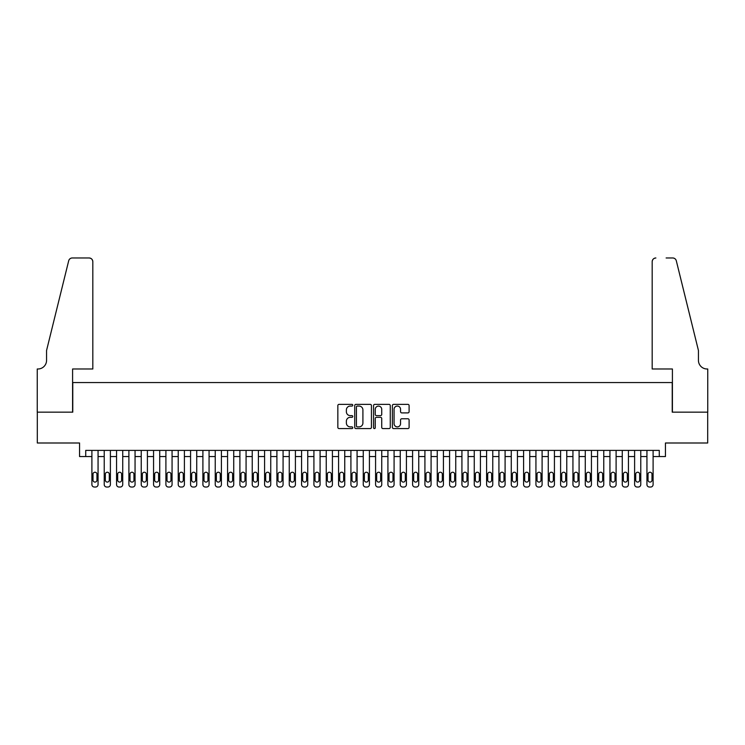 <?xml version="1.0" encoding="UTF-8"?>
<svg xmlns="http://www.w3.org/2000/svg" width="745" height="745" viewBox="0 0 745 745"><rect width="100%" height="100%" fill="white"/><g stroke="black" fill="none" stroke-linecap="round" stroke-linejoin="round"><path stroke-width="1.12" d="M352.767 405.215A0.847 0.847 0 0 0 351.919 404.367L339.059 404.367A1.211 1.211 0 0 0 337.839 405.578L337.839 427.369A1.211 1.211 0 0 0 339.059 428.58L351.919 428.58A0.847 0.847 0 0 0 352.767 427.732A0.847 0.847 0 0 0 351.919 426.885L350.252 426.885A3.874 3.874 0 0 1 346.378 423.011L346.378 421.195A3.874 3.874 0 0 1 350.252 417.321L351.919 417.321A0.847 0.847 0 0 0 352.767 416.474A0.847 0.847 0 0 0 351.919 415.626L350.252 415.626A3.874 3.874 0 0 1 346.378 411.752L346.378 409.936A3.874 3.874 0 0 1 350.252 406.062L351.919 406.062A0.847 0.847 0 0 0 352.767 405.215M407.887 412.898A1.211 1.211 0 0 0 409.098 411.687L409.098 405.578A1.211 1.211 0 0 0 407.887 404.367L393.593 404.367A1.211 1.211 0 0 0 392.382 405.578L392.382 427.369A1.211 1.211 0 0 0 393.593 428.58L407.887 428.58A1.211 1.211 0 0 0 409.098 427.369L409.098 419.984A1.211 1.211 0 0 0 407.887 418.774L401.769 418.774A1.211 1.211 0 0 0 400.559 419.984L400.559 423.644A3.241 3.241 0 0 1 397.318 426.885A3.241 3.241 0 0 1 394.077 423.644L394.077 409.303A3.241 3.241 0 0 1 397.318 406.062A3.241 3.241 0 0 1 400.559 409.303L400.559 411.687A1.211 1.211 0 0 0 401.769 412.898L407.887 412.898M659.278 456.555L665.443 456.555L665.443 442.996L707.685 442.996L707.685 412.153L672.223 412.153L672.223 382.548L72.777 382.548L72.777 412.153L37.315 412.153L37.315 442.996L79.557 442.996L79.557 456.555L91.896 456.555L91.896 484.557A2.468 2.468 0 0 0 94.354 487.025L95.593 487.025A2.468 2.468 0 0 0 98.061 484.557L98.061 456.555L104.226 456.555L104.226 484.557A2.468 2.468 0 0 0 106.693 487.025L107.923 487.025A2.468 2.468 0 0 0 110.39 484.557L110.39 456.555L116.565 456.555L116.565 484.557A2.468 2.468 0 0 0 119.023 487.025L120.262 487.025A2.468 2.468 0 0 0 122.729 484.557L122.729 456.555L128.894 456.555L128.894 484.557A2.468 2.468 0 0 0 131.362 487.025L132.591 487.025A2.468 2.468 0 0 0 135.059 484.557L135.059 456.555L141.233 456.555L141.233 484.557A2.468 2.468 0 0 0 143.692 487.025L144.93 487.025A2.468 2.468 0 0 0 147.398 484.557L147.398 456.555L153.563 456.555L153.563 484.557A2.468 2.468 0 0 0 156.031 487.025L157.26 487.025A2.468 2.468 0 0 0 159.728 484.557L159.728 456.555L165.902 456.555L165.902 484.557A2.468 2.468 0 0 0 168.361 487.025L169.599 487.025A2.468 2.468 0 0 0 172.067 484.557L172.067 456.555L178.232 456.555L178.232 484.557A2.468 2.468 0 0 0 180.7 487.025L181.929 487.025A2.468 2.468 0 0 0 184.397 484.557L184.397 456.555L190.571 456.555L190.571 484.557A2.468 2.468 0 0 0 193.03 487.025L194.268 487.025A2.468 2.468 0 0 0 196.736 484.557L196.736 456.555L202.901 456.555L202.901 484.557A2.468 2.468 0 0 0 205.369 487.025L206.598 487.025A2.468 2.468 0 0 0 209.066 484.557L209.066 456.555L215.24 456.555L215.24 484.557A2.468 2.468 0 0 0 217.698 487.025L218.937 487.025A2.468 2.468 0 0 0 221.405 484.557L221.405 456.555L227.57 456.555L227.57 484.557A2.468 2.468 0 0 0 230.037 487.025L231.267 487.025A2.468 2.468 0 0 0 233.734 484.557L233.734 456.555L239.909 456.555L239.909 484.557A2.468 2.468 0 0 0 242.367 487.025L243.606 487.025A2.468 2.468 0 0 0 246.074 484.557L246.074 456.555L252.238 456.555L252.238 484.557A2.468 2.468 0 0 0 254.706 487.025L255.935 487.025A2.468 2.468 0 0 0 258.403 484.557L258.403 456.555L264.577 456.555L264.577 484.557A2.468 2.468 0 0 0 267.036 487.025L268.274 487.025A2.468 2.468 0 0 0 270.742 484.557L270.742 456.555L276.907 456.555L276.907 484.557A2.468 2.468 0 0 0 279.375 487.025L280.604 487.025A2.468 2.468 0 0 0 283.072 484.557L283.072 456.555L289.246 456.555L289.246 484.557A2.468 2.468 0 0 0 291.714 487.025L292.943 487.025A2.468 2.468 0 0 0 295.411 484.557L295.411 456.555L301.576 456.555L301.576 484.557A2.468 2.468 0 0 0 304.044 487.025L305.273 487.025A2.468 2.468 0 0 0 307.741 484.557L307.741 456.555L313.915 456.555L313.915 484.557A2.468 2.468 0 0 0 316.383 487.025L317.612 487.025A2.468 2.468 0 0 0 320.08 484.557L320.08 456.555L326.245 456.555L326.245 484.557A2.468 2.468 0 0 0 328.713 487.025L329.942 487.025A2.468 2.468 0 0 0 332.41 484.557L332.41 456.555L338.584 456.555L338.584 484.557A2.468 2.468 0 0 0 341.052 487.025L342.281 487.025A2.468 2.468 0 0 0 344.749 484.557L344.749 456.555L350.914 456.555L350.914 484.557A2.468 2.468 0 0 0 353.381 487.025L354.611 487.025A2.468 2.468 0 0 0 357.079 484.557L357.079 456.555L363.253 456.555L363.253 484.557A2.468 2.468 0 0 0 365.721 487.025L366.95 487.025A2.468 2.468 0 0 0 369.418 484.557L369.418 456.555L375.582 456.555L375.582 484.557A2.468 2.468 0 0 0 378.05 487.025L379.279 487.025A2.468 2.468 0 0 0 381.747 484.557L381.747 456.555L387.922 456.555L387.922 484.557A2.468 2.468 0 0 0 390.389 487.025L391.619 487.025A2.468 2.468 0 0 0 394.086 484.557L394.086 456.555L400.251 456.555L400.251 484.557A2.468 2.468 0 0 0 402.719 487.025L403.948 487.025A2.468 2.468 0 0 0 406.416 484.557L406.416 456.555L412.59 456.555L412.59 484.557A2.468 2.468 0 0 0 415.058 487.025L416.287 487.025A2.468 2.468 0 0 0 418.755 484.557L418.755 456.555L424.92 456.555L424.92 484.557A2.468 2.468 0 0 0 427.388 487.025L428.617 487.025A2.468 2.468 0 0 0 431.085 484.557L431.085 456.555L437.259 456.555L437.259 484.557A2.468 2.468 0 0 0 439.727 487.025L440.956 487.025A2.468 2.468 0 0 0 443.424 484.557L443.424 456.555L449.589 456.555L449.589 484.557A2.468 2.468 0 0 0 452.057 487.025L453.286 487.025A2.468 2.468 0 0 0 455.754 484.557L455.754 456.555L461.928 456.555L461.928 484.557A2.468 2.468 0 0 0 464.396 487.025L465.625 487.025A2.468 2.468 0 0 0 468.093 484.557L468.093 456.555L474.258 456.555L474.258 484.557A2.468 2.468 0 0 0 476.726 487.025L477.964 487.025A2.468 2.468 0 0 0 480.423 484.557L480.423 456.555L486.597 456.555L486.597 484.557A2.468 2.468 0 0 0 489.065 487.025L490.294 487.025A2.468 2.468 0 0 0 492.762 484.557L492.762 456.555L498.926 456.555L498.926 484.557A2.468 2.468 0 0 0 501.394 487.025L502.633 487.025A2.468 2.468 0 0 0 505.091 484.557L505.091 456.555L511.266 456.555L511.266 484.557A2.468 2.468 0 0 0 513.733 487.025L514.963 487.025A2.468 2.468 0 0 0 517.43 484.557L517.43 456.555L523.595 456.555L523.595 484.557A2.468 2.468 0 0 0 526.063 487.025L527.302 487.025A2.468 2.468 0 0 0 529.76 484.557L529.76 456.555L535.934 456.555L535.934 484.557A2.468 2.468 0 0 0 538.402 487.025L539.631 487.025A2.468 2.468 0 0 0 542.099 484.557L542.099 456.555L548.264 456.555L548.264 484.557A2.468 2.468 0 0 0 550.732 487.025L551.971 487.025A2.468 2.468 0 0 0 554.429 484.557L554.429 456.555L560.603 456.555L560.603 484.557A2.468 2.468 0 0 0 563.071 487.025L564.3 487.025A2.468 2.468 0 0 0 566.768 484.557L566.768 456.555L572.933 456.555L572.933 484.557A2.468 2.468 0 0 0 575.401 487.025L576.639 487.025A2.468 2.468 0 0 0 579.098 484.557L579.098 456.555L585.272 456.555L585.272 484.557A2.468 2.468 0 0 0 587.74 487.025L588.969 487.025A2.468 2.468 0 0 0 591.437 484.557L591.437 456.555L597.602 456.555L597.602 484.557A2.468 2.468 0 0 0 600.07 487.025L601.308 487.025A2.468 2.468 0 0 0 603.767 484.557L603.767 456.555L609.941 456.555L609.941 484.557A2.468 2.468 0 0 0 612.409 487.025L613.638 487.025A2.468 2.468 0 0 0 616.106 484.557L616.106 456.555L622.271 456.555L622.271 484.557A2.468 2.468 0 0 0 624.738 487.025L625.977 487.025A2.468 2.468 0 0 0 628.435 484.557L628.435 456.555L634.61 456.555L634.61 484.557A2.468 2.468 0 0 0 637.077 487.025L638.307 487.025A2.468 2.468 0 0 0 640.775 484.557L640.775 456.555L646.939 456.555L646.939 484.557A2.468 2.468 0 0 0 649.407 487.025L650.646 487.025A2.468 2.468 0 0 0 653.104 484.557L653.104 456.555L659.278 456.555L659.278 450.39L85.722 450.39L85.722 456.555M371.438 405.578A1.211 1.211 0 0 0 370.228 404.367L355.942 404.367A1.211 1.211 0 0 0 354.732 405.578L354.732 427.369A1.211 1.211 0 0 0 355.942 428.58L370.228 428.58A1.211 1.211 0 0 0 371.438 427.369L371.438 405.578M374.772 404.367L389.058 404.367A1.211 1.211 0 0 1 390.268 405.578L390.268 427.369A1.211 1.211 0 0 1 389.058 428.58L382.939 428.58A1.211 1.211 0 0 1 381.729 427.369L381.729 418.532A1.211 1.211 0 0 0 380.518 417.321L376.467 417.321A1.211 1.211 0 0 0 375.257 418.532L375.257 427.732A0.847 0.847 0 0 1 374.409 428.58A0.847 0.847 0 0 1 373.562 427.732L373.562 405.578A1.211 1.211 0 0 1 374.772 404.367M357.274 406.062A0.847 0.847 0 0 0 356.427 406.91L356.427 426.038A0.847 0.847 0 0 0 357.274 426.885L359.034 426.885A3.874 3.874 0 0 0 362.908 423.011L362.908 409.936A3.874 3.874 0 0 0 359.034 406.062L357.274 406.062M381.729 409.359A3.241 3.241 0 0 0 378.497 406.118A3.241 3.241 0 0 0 375.257 409.359L375.257 414.416A1.211 1.211 0 0 0 376.467 415.626L380.518 415.626A1.211 1.211 0 0 0 381.729 414.416L381.729 409.359M98.061 450.39L98.061 484.557M91.896 450.39L91.896 484.557M96.952 480.115A1.974 1.974 0 0 1 94.978 482.089A1.974 1.974 0 0 1 93.004 480.115L93.004 474.202A1.974 1.974 0 0 1 94.978 472.228A1.974 1.974 0 0 1 96.952 474.202L96.952 480.115M94.354 487.025L95.593 487.025M92.818 368.989L92.818 261.672A3.697 3.697 0 0 0 89.121 257.975L72.284 257.975A3.697 3.697 0 0 0 68.689 260.787L46.562 350.485L46.562 360.347A8.633 8.633 0 0 1 37.93 368.989L37.25 368.989L37.25 412.153L72.591 412.153L72.591 368.989L92.818 368.989L92.818 261.672C92.585 259.446 91.346 258.208 89.121 257.975L78.877 257.975M68.689 260.787C69.63 258.757 69.63 258.757 68.689 260.787C69.63 258.757 69.63 258.757 68.689 260.787M46.562 360.347A8.633 8.633 0 0 1 37.93 368.989M652.182 368.989L652.182 261.672L652.182 368.989L672.409 368.989L672.409 412.153L707.75 412.153L707.75 368.989L707.07 368.989A8.633 8.633 0 0 1 698.438 360.347A8.633 8.633 0 0 0 707.07 368.989M691.658 322.976L676.311 260.787L698.438 350.485L698.438 360.347M666.123 257.975L672.716 257.975A3.697 3.697 0 0 1 676.311 260.787C675.37 258.757 675.37 258.757 676.311 260.787C675.37 258.757 675.37 258.757 676.311 260.787M655.879 257.975A3.697 3.697 0 0 0 652.182 261.672C652.415 259.446 653.654 258.208 655.879 257.975M110.39 450.39L110.39 484.557M104.226 450.39L104.226 484.557M109.282 480.115A1.974 1.974 0 0 1 107.308 482.089A1.974 1.974 0 0 1 105.334 480.115L105.334 474.202A1.974 1.974 0 0 1 107.308 472.228A1.974 1.974 0 0 1 109.282 474.202L109.282 480.115M106.693 487.025L107.923 487.025M122.729 450.39L122.729 484.557M116.565 450.39L116.565 484.557M121.621 480.115A1.974 1.974 0 0 1 119.647 482.089A1.974 1.974 0 0 1 117.673 480.115L117.673 474.202A1.974 1.974 0 0 1 119.647 472.228A1.974 1.974 0 0 1 121.621 474.202L121.621 480.115M119.023 487.025L120.262 487.025M135.059 450.39L135.059 484.557M128.894 450.39L128.894 484.557M133.951 480.115A1.974 1.974 0 0 1 131.977 482.089A1.974 1.974 0 0 1 130.002 480.115L130.002 474.202A1.974 1.974 0 0 1 131.977 472.228A1.974 1.974 0 0 1 133.951 474.202L133.951 480.115M131.362 487.025L132.591 487.025M147.398 450.39L147.398 484.557M141.233 450.39L141.233 484.557M146.29 480.115A1.974 1.974 0 0 1 144.316 482.089A1.974 1.974 0 0 1 142.342 480.115L142.342 474.202A1.974 1.974 0 0 1 144.316 472.228A1.974 1.974 0 0 1 146.29 474.202L146.29 480.115M143.692 487.025L144.93 487.025M159.728 450.39L159.728 484.557M153.563 450.39L153.563 484.557M158.62 480.115A1.974 1.974 0 0 1 156.646 482.089A1.974 1.974 0 0 1 154.671 480.115L154.671 474.202A1.974 1.974 0 0 1 156.646 472.228A1.974 1.974 0 0 1 158.62 474.202L158.62 480.115M156.031 487.025L157.26 487.025M172.067 450.39L172.067 484.557M165.902 450.39L165.902 484.557M170.959 480.115A1.974 1.974 0 0 1 168.985 482.089A1.974 1.974 0 0 1 167.01 480.115L167.01 474.202A1.974 1.974 0 0 1 168.985 472.228A1.974 1.974 0 0 1 170.959 474.202L170.959 480.115M168.361 487.025L169.599 487.025M184.397 450.39L184.397 484.557M178.232 450.39L178.232 484.557M183.289 480.115A1.974 1.974 0 0 1 181.314 482.089A1.974 1.974 0 0 1 179.34 480.115L179.34 474.202A1.974 1.974 0 0 1 181.314 472.228A1.974 1.974 0 0 1 183.289 474.202L183.289 480.115M180.7 487.025L181.929 487.025M196.736 450.39L196.736 484.557M190.571 450.39L190.571 484.557M195.628 480.115A1.974 1.974 0 0 1 193.653 482.089A1.974 1.974 0 0 1 191.679 480.115L191.679 474.202A1.974 1.974 0 0 1 193.653 472.228A1.974 1.974 0 0 1 195.628 474.202L195.628 480.115M193.03 487.025L194.268 487.025M209.066 450.39L209.066 484.557M202.901 450.39L202.901 484.557M207.957 480.115A1.974 1.974 0 0 1 205.983 482.089A1.974 1.974 0 0 1 204.009 480.115L204.009 474.202A1.974 1.974 0 0 1 205.983 472.228A1.974 1.974 0 0 1 207.957 474.202L207.957 480.115M205.369 487.025L206.598 487.025M221.405 450.39L221.405 484.557M215.24 450.39L215.24 484.557M220.297 480.115A1.974 1.974 0 0 1 218.322 482.089A1.974 1.974 0 0 1 216.348 480.115L216.348 474.202A1.974 1.974 0 0 1 218.322 472.228A1.974 1.974 0 0 1 220.297 474.202L220.297 480.115M217.698 487.025L218.937 487.025M233.734 450.39L233.734 484.557M227.57 450.39L227.57 484.557M232.626 480.115A1.974 1.974 0 0 1 230.652 482.089A1.974 1.974 0 0 1 228.678 480.115L228.678 474.202A1.974 1.974 0 0 1 230.652 472.228A1.974 1.974 0 0 1 232.626 474.202L232.626 480.115M230.037 487.025L231.267 487.025M246.074 450.39L246.074 484.557M239.909 450.39L239.909 484.557M244.965 480.115A1.974 1.974 0 0 1 242.991 482.089A1.974 1.974 0 0 1 241.017 480.115L241.017 474.202A1.974 1.974 0 0 1 242.991 472.228A1.974 1.974 0 0 1 244.965 474.202L244.965 480.115M242.367 487.025L243.606 487.025M258.403 450.39L258.403 484.557M252.238 450.39L252.238 484.557M257.295 480.115A1.974 1.974 0 0 1 255.321 482.089A1.974 1.974 0 0 1 253.347 480.115L253.347 474.202A1.974 1.974 0 0 1 255.321 472.228A1.974 1.974 0 0 1 257.295 474.202L257.295 480.115M254.706 487.025L255.935 487.025M270.742 450.39L270.742 484.557M264.577 450.39L264.577 484.557M269.634 480.115A1.974 1.974 0 0 1 267.66 482.089A1.974 1.974 0 0 1 265.686 480.115L265.686 474.202A1.974 1.974 0 0 1 267.66 472.228A1.974 1.974 0 0 1 269.634 474.202L269.634 480.115M267.036 487.025L268.274 487.025M283.072 450.39L283.072 484.557M276.907 450.39L276.907 484.557M281.964 480.115A1.974 1.974 0 0 1 279.99 482.089A1.974 1.974 0 0 1 278.015 480.115L278.015 474.202A1.974 1.974 0 0 1 279.99 472.228A1.974 1.974 0 0 1 281.964 474.202L281.964 480.115M279.375 487.025L280.604 487.025M295.411 450.39L295.411 484.557M289.246 450.39L289.246 484.557M294.303 480.115A1.974 1.974 0 0 1 292.329 482.089A1.974 1.974 0 0 1 290.354 480.115L290.354 474.202A1.974 1.974 0 0 1 292.329 472.228A1.974 1.974 0 0 1 294.303 474.202L294.303 480.115M291.714 487.025L292.943 487.025M307.741 450.39L307.741 484.557M301.576 450.39L301.576 484.557M306.633 480.115A1.974 1.974 0 0 1 304.658 482.089A1.974 1.974 0 0 1 302.684 480.115L302.684 474.202A1.974 1.974 0 0 1 304.658 472.228A1.974 1.974 0 0 1 306.633 474.202L306.633 480.115M304.044 487.025L305.273 487.025M320.08 450.39L320.08 484.557M313.915 450.39L313.915 484.557M318.972 480.115A1.974 1.974 0 0 1 316.998 482.089A1.974 1.974 0 0 1 315.023 480.115L315.023 474.202A1.974 1.974 0 0 1 316.998 472.228A1.974 1.974 0 0 1 318.972 474.202L318.972 480.115M316.383 487.025L317.612 487.025M332.41 450.39L332.41 484.557M326.245 450.39L326.245 484.557M331.301 480.115A1.974 1.974 0 0 1 329.327 482.089A1.974 1.974 0 0 1 327.353 480.115L327.353 474.202A1.974 1.974 0 0 1 329.327 472.228A1.974 1.974 0 0 1 331.301 474.202L331.301 480.115M328.713 487.025L329.942 487.025M344.749 450.39L344.749 484.557M338.584 450.39L338.584 484.557M343.641 480.115A1.974 1.974 0 0 1 341.666 482.089A1.974 1.974 0 0 1 339.692 480.115L339.692 474.202A1.974 1.974 0 0 1 341.666 472.228A1.974 1.974 0 0 1 343.641 474.202L343.641 480.115M341.052 487.025L342.281 487.025M357.079 450.39L357.079 484.557M350.914 450.39L350.914 484.557M355.97 480.115A1.974 1.974 0 0 1 353.996 482.089A1.974 1.974 0 0 1 352.022 480.115L352.022 474.202A1.974 1.974 0 0 1 353.996 472.228A1.974 1.974 0 0 1 355.97 474.202L355.97 480.115M353.381 487.025L354.611 487.025M369.418 450.39L369.418 484.557M363.253 450.39L363.253 484.557M368.309 480.115A1.974 1.974 0 0 1 366.335 482.089A1.974 1.974 0 0 1 364.361 480.115L364.361 474.202A1.974 1.974 0 0 1 366.335 472.228A1.974 1.974 0 0 1 368.309 474.202L368.309 480.115M365.721 487.025L366.95 487.025M381.747 450.39L381.747 484.557M375.582 450.39L375.582 484.557M380.639 480.115A1.974 1.974 0 0 1 378.665 482.089A1.974 1.974 0 0 1 376.691 480.115L376.691 474.202A1.974 1.974 0 0 1 378.665 472.228A1.974 1.974 0 0 1 380.639 474.202L380.639 480.115M378.05 487.025L379.279 487.025M394.086 450.39L394.086 484.557M387.922 450.39L387.922 484.557M392.978 480.115A1.974 1.974 0 0 1 391.004 482.089A1.974 1.974 0 0 1 389.03 480.115L389.03 474.202A1.974 1.974 0 0 1 391.004 472.228A1.974 1.974 0 0 1 392.978 474.202L392.978 480.115M390.389 487.025L391.619 487.025M406.416 450.39L406.416 484.557M400.251 450.39L400.251 484.557M405.308 480.115A1.974 1.974 0 0 1 403.334 482.089A1.974 1.974 0 0 1 401.359 480.115L401.359 474.202A1.974 1.974 0 0 1 403.334 472.228A1.974 1.974 0 0 1 405.308 474.202L405.308 480.115M402.719 487.025L403.948 487.025M418.755 450.39L418.755 484.557M412.59 450.39L412.59 484.557M417.647 480.115A1.974 1.974 0 0 1 415.673 482.089A1.974 1.974 0 0 1 413.699 480.115L413.699 474.202A1.974 1.974 0 0 1 415.673 472.228A1.974 1.974 0 0 1 417.647 474.202L417.647 480.115M415.058 487.025L416.287 487.025M431.085 450.39L431.085 484.557M424.92 450.39L424.92 484.557M429.977 480.115A1.974 1.974 0 0 1 428.003 482.089A1.974 1.974 0 0 1 426.028 480.115L426.028 474.202A1.974 1.974 0 0 1 428.003 472.228A1.974 1.974 0 0 1 429.977 474.202L429.977 480.115M427.388 487.025L428.617 487.025M443.424 450.39L443.424 484.557M437.259 450.39L437.259 484.557M442.316 480.115A1.974 1.974 0 0 1 440.342 482.089A1.974 1.974 0 0 1 438.367 480.115L438.367 474.202A1.974 1.974 0 0 1 440.342 472.228A1.974 1.974 0 0 1 442.316 474.202L442.316 480.115M439.727 487.025L440.956 487.025M455.754 450.39L455.754 484.557M449.589 450.39L449.589 484.557M454.646 480.115A1.974 1.974 0 0 1 452.671 482.089A1.974 1.974 0 0 1 450.697 480.115L450.697 474.202A1.974 1.974 0 0 1 452.671 472.228A1.974 1.974 0 0 1 454.646 474.202L454.646 480.115M452.057 487.025L453.286 487.025M468.093 450.39L468.093 484.557M461.928 450.39L461.928 484.557M466.985 480.115A1.974 1.974 0 0 1 465.01 482.089A1.974 1.974 0 0 1 463.036 480.115L463.036 474.202A1.974 1.974 0 0 1 465.01 472.228A1.974 1.974 0 0 1 466.985 474.202L466.985 480.115M464.396 487.025L465.625 487.025M480.423 450.39L480.423 484.557M474.258 450.39L474.258 484.557M479.314 480.115A1.974 1.974 0 0 1 477.34 482.089A1.974 1.974 0 0 1 475.366 480.115L475.366 474.202A1.974 1.974 0 0 1 477.34 472.228A1.974 1.974 0 0 1 479.314 474.202L479.314 480.115M476.726 487.025L477.964 487.025M492.762 450.39L492.762 484.557M486.597 450.39L486.597 484.557M491.653 480.115A1.974 1.974 0 0 1 489.679 482.089A1.974 1.974 0 0 1 487.705 480.115L487.705 474.202A1.974 1.974 0 0 1 489.679 472.228A1.974 1.974 0 0 1 491.653 474.202L491.653 480.115M489.065 487.025L490.294 487.025M505.091 450.39L505.091 484.557M498.926 450.39L498.926 484.557M503.983 480.115A1.974 1.974 0 0 1 502.009 482.089A1.974 1.974 0 0 1 500.035 480.115L500.035 474.202A1.974 1.974 0 0 1 502.009 472.228A1.974 1.974 0 0 1 503.983 474.202L503.983 480.115M501.394 487.025L502.633 487.025M517.43 450.39L517.43 484.557M511.266 450.39L511.266 484.557M516.322 480.115A1.974 1.974 0 0 1 514.348 482.089A1.974 1.974 0 0 1 512.374 480.115L512.374 474.202A1.974 1.974 0 0 1 514.348 472.228A1.974 1.974 0 0 1 516.322 474.202L516.322 480.115M513.733 487.025L514.963 487.025M529.76 450.39L529.76 484.557M523.595 450.39L523.595 484.557M528.652 480.115A1.974 1.974 0 0 1 526.678 482.089A1.974 1.974 0 0 1 524.704 480.115L524.704 474.202A1.974 1.974 0 0 1 526.678 472.228A1.974 1.974 0 0 1 528.652 474.202L528.652 480.115M526.063 487.025L527.302 487.025M542.099 450.39L542.099 484.557M535.934 450.39L535.934 484.557M540.991 480.115A1.974 1.974 0 0 1 539.017 482.089A1.974 1.974 0 0 1 537.043 480.115L537.043 474.202A1.974 1.974 0 0 1 539.017 472.228A1.974 1.974 0 0 1 540.991 474.202L540.991 480.115M538.402 487.025L539.631 487.025M554.429 450.39L554.429 484.557M548.264 450.39L548.264 484.557M553.321 480.115A1.974 1.974 0 0 1 551.347 482.089A1.974 1.974 0 0 1 549.372 480.115L549.372 474.202A1.974 1.974 0 0 1 551.347 472.228A1.974 1.974 0 0 1 553.321 474.202L553.321 480.115M550.732 487.025L551.971 487.025M566.768 450.39L566.768 484.557M560.603 450.39L560.603 484.557M565.66 480.115A1.974 1.974 0 0 1 563.686 482.089A1.974 1.974 0 0 1 561.711 480.115L561.711 474.202A1.974 1.974 0 0 1 563.686 472.228A1.974 1.974 0 0 1 565.66 474.202L565.66 480.115M563.071 487.025L564.3 487.025M579.098 450.39L579.098 484.557M572.933 450.39L572.933 484.557M577.99 480.115A1.974 1.974 0 0 1 576.015 482.089A1.974 1.974 0 0 1 574.041 480.115L574.041 474.202A1.974 1.974 0 0 1 576.015 472.228A1.974 1.974 0 0 1 577.99 474.202L577.99 480.115M575.401 487.025L576.639 487.025M591.437 450.39L591.437 484.557M585.272 450.39L585.272 484.557M590.329 480.115A1.974 1.974 0 0 1 588.354 482.089A1.974 1.974 0 0 1 586.38 480.115L586.38 474.202A1.974 1.974 0 0 1 588.354 472.228A1.974 1.974 0 0 1 590.329 474.202L590.329 480.115M587.74 487.025L588.969 487.025M603.767 450.39L603.767 484.557M597.602 450.39L597.602 484.557M602.658 480.115A1.974 1.974 0 0 1 600.684 482.089A1.974 1.974 0 0 1 598.71 480.115L598.71 474.202A1.974 1.974 0 0 1 600.684 472.228A1.974 1.974 0 0 1 602.658 474.202L602.658 480.115M600.07 487.025L601.308 487.025M616.106 450.39L616.106 484.557M609.941 450.39L609.941 484.557M614.997 480.115A1.974 1.974 0 0 1 613.023 482.089A1.974 1.974 0 0 1 611.049 480.115L611.049 474.202A1.974 1.974 0 0 1 613.023 472.228A1.974 1.974 0 0 1 614.997 474.202L614.997 480.115M612.409 487.025L613.638 487.025M628.435 450.39L628.435 484.557M622.271 450.39L622.271 484.557M627.327 480.115A1.974 1.974 0 0 1 625.353 482.089A1.974 1.974 0 0 1 623.379 480.115L623.379 474.202A1.974 1.974 0 0 1 625.353 472.228A1.974 1.974 0 0 1 627.327 474.202L627.327 480.115M624.738 487.025L625.977 487.025M640.775 450.39L640.775 484.557M634.61 450.39L634.61 484.557M639.666 480.115A1.974 1.974 0 0 1 637.692 482.089A1.974 1.974 0 0 1 635.718 480.115L635.718 474.202A1.974 1.974 0 0 1 637.692 472.228A1.974 1.974 0 0 1 639.666 474.202L639.666 480.115M637.077 487.025L638.307 487.025M653.104 450.39L653.104 484.557M646.939 450.39L646.939 484.557M651.996 480.115A1.974 1.974 0 0 1 650.022 482.089A1.974 1.974 0 0 1 648.048 480.115L648.048 474.202A1.974 1.974 0 0 1 650.022 472.228A1.974 1.974 0 0 1 651.996 474.202L651.996 480.115M649.407 487.025L650.646 487.025"/></g></svg>
